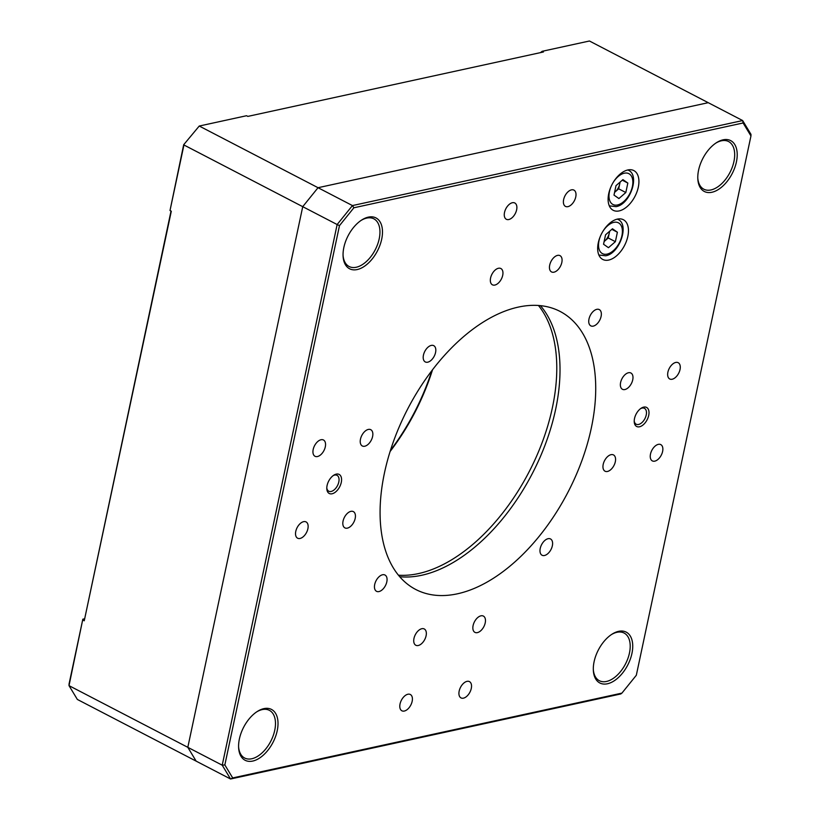 <?xml version="1.0" encoding="UTF-8"?>
<svg xmlns="http://www.w3.org/2000/svg" width="820" height="820" viewBox="0 0 820 820"><rect width="100%" height="100%" fill="white"/><g stroke="black" fill="none" stroke-linecap="round" stroke-linejoin="round"><path stroke-width="1.23" d="M390.422 450.457A158.434 91.327 117.4 0 0 431.822 370.722M432.509 369.83A156.651 90.292 -62.6 0 1 390.084 451.523M398.407 575.189A156.651 90.292 117.4 0 0 418.477 573.58A156.651 90.292 117.4 0 0 535.942 457.652A156.651 90.292 117.4 0 0 538.443 305.481M82.83 619.182L69.013 685.643L187.811 747.327L196.154 761.134L77.357 699.45L69.013 685.643L69.044 684.034L82.83 619.182L84.337 618.854M170.006 210.525L183.68 144.74L199.239 126.034L318.037 187.708L302.734 206.671L183.936 144.986L170.006 210.525L171.308 211.201L84.245 620.791L82.943 620.115M743.104 122.969L353.881 207.778L352.446 205.574L742.643 120.55L750.987 134.357L750.956 135.966L743.104 122.969L742.643 120.55L589.436 41L542.143 51.311L543.445 51.978L247.835 116.399L246.543 115.722L199.239 126.034L183.68 144.74M542.143 51.311L540.421 52.644M621.919 693.115L620.76 693.966L230.563 779L196.154 761.134L187.811 747.327L302.734 206.671L318.037 187.708L708.234 102.684L318.037 187.708L352.446 205.574L337.143 224.536L302.734 206.671L187.811 747.327L222.22 765.193L337.143 224.536L339.48 225.633L224.844 764.927L222.22 765.193L230.563 779L232.695 777.934L621.919 693.115L636.32 675.26L750.956 135.966M84.245 620.791L171.021 211.058M238.589 746.753A26.855 15.477 117.4 0 0 244.626 758.008A26.855 15.477 117.4 0 0 251.781 758.756A26.855 15.477 117.4 0 0 273.142 735.847A26.855 15.477 117.4 0 0 269.38 710.345A26.855 15.477 117.4 0 0 262.226 709.597A26.855 15.477 117.4 0 0 256.691 711.873M263.876 708.634A28.649 16.513 -62.6 0 1 277.221 730.722A28.649 16.513 -62.6 0 1 252.734 761.062A28.649 16.513 -62.6 0 1 238.61 747.502A28.649 16.513 -62.6 0 1 257.316 711.463A28.649 16.513 -62.6 0 1 263.876 708.634M368.344 217.126A28.649 16.513 -62.6 0 1 381.689 239.225A28.649 16.513 -62.6 0 1 357.202 269.555A28.649 16.513 -62.6 0 1 343.078 255.994A28.649 16.513 -62.6 0 1 361.794 219.955A28.649 16.513 -62.6 0 1 368.344 217.126M343.057 255.245A26.855 15.477 117.4 0 0 349.105 266.5A26.855 15.477 117.4 0 0 356.249 267.248A26.855 15.477 117.4 0 0 377.61 244.35A26.855 15.477 117.4 0 0 373.848 218.837A26.855 15.477 117.4 0 0 366.704 218.099A26.855 15.477 117.4 0 0 361.169 220.375M593.311 669.448A26.855 15.477 117.4 0 0 599.348 680.713A26.855 15.477 117.4 0 0 606.503 681.451A26.855 15.477 117.4 0 0 627.864 658.552A26.855 15.477 117.4 0 0 624.102 633.04A26.855 15.477 117.4 0 0 616.947 632.302A26.855 15.477 117.4 0 0 611.412 634.577M618.598 631.338A28.649 16.513 -62.6 0 1 631.943 653.427A28.649 16.513 -62.6 0 1 607.456 683.767A28.649 16.513 -62.6 0 1 593.332 670.196A28.649 16.513 -62.6 0 1 612.048 634.168A28.649 16.513 -62.6 0 1 618.598 631.338M697.779 177.94A26.855 15.477 117.4 0 0 703.826 189.205A26.855 15.477 117.4 0 0 710.981 189.943A26.855 15.477 117.4 0 0 732.342 167.044A26.855 15.477 117.4 0 0 728.57 141.532A26.855 15.477 117.4 0 0 721.426 140.794A26.855 15.477 117.4 0 0 715.891 143.07M723.066 139.83A28.649 16.513 -62.6 0 1 736.421 161.919A28.649 16.513 -62.6 0 1 711.924 192.259A28.649 16.513 -62.6 0 1 697.81 178.698A28.649 16.513 -62.6 0 1 716.516 142.66A28.649 16.513 -62.6 0 1 723.066 139.83M540.421 305.645A156.651 90.292 -62.6 0 1 539.837 457.847A156.651 90.292 -62.6 0 1 421.726 575.261A156.651 90.292 -62.6 0 1 399.678 576.706M457.427 593.803A156.651 90.292 117.4 0 0 582.036 460.225A156.651 90.292 117.4 0 0 560.08 311.426A156.651 90.292 117.4 0 0 518.373 307.09A156.651 90.292 117.4 0 0 393.764 440.668A156.651 90.292 117.4 0 0 415.719 589.467A156.651 90.292 117.4 0 0 457.427 593.803M336.272 474.114A10.742 6.191 -62.6 0 1 341.284 482.396A10.742 6.191 -62.6 0 1 332.1 493.773A10.742 6.191 -62.6 0 1 326.801 488.689A10.742 6.191 -62.6 0 1 333.822 475.169A10.742 6.191 -62.6 0 1 336.272 474.114M326.79 487.9A8.948 5.156 117.4 0 0 328.758 491.211A8.948 5.156 117.4 0 0 331.147 491.457A8.948 5.156 117.4 0 0 338.27 483.831A8.948 5.156 117.4 0 0 337.01 475.323A8.948 5.156 117.4 0 0 334.632 475.077A8.948 5.156 117.4 0 0 333.176 475.62M643.7 407.12A10.742 6.191 -62.6 0 1 648.712 415.402A10.742 6.191 -62.6 0 1 639.528 426.779A10.742 6.191 -62.6 0 1 634.229 421.695A10.742 6.191 -62.6 0 1 641.24 408.175A10.742 6.191 -62.6 0 1 643.7 407.12M634.219 420.906A8.948 5.156 117.4 0 0 636.187 424.217A8.948 5.156 117.4 0 0 638.575 424.463A8.948 5.156 117.4 0 0 645.699 416.837A8.948 5.156 117.4 0 0 644.438 408.329A8.948 5.156 117.4 0 0 642.06 408.083A8.948 5.156 117.4 0 0 640.604 408.626M544.511 555.489A9.174 5.289 117.4 0 0 551.809 547.668A9.174 5.289 117.4 0 0 550.517 538.955A9.174 5.289 117.4 0 0 548.078 538.699A9.174 5.289 117.4 0 0 540.78 546.52A9.174 5.289 117.4 0 0 542.061 555.242A9.174 5.289 117.4 0 0 544.511 555.489M619.161 210.914A22.376 12.894 117.4 0 0 636.966 191.829A22.376 12.894 117.4 0 0 633.829 170.57A22.376 12.894 117.4 0 0 627.864 169.955A22.376 12.894 117.4 0 0 610.059 189.03A22.376 12.894 117.4 0 0 613.196 210.289A22.376 12.894 117.4 0 0 619.161 210.914M608.717 260.063A22.376 12.894 117.4 0 0 626.511 240.977A22.376 12.894 117.4 0 0 623.374 219.719A22.376 12.894 117.4 0 0 617.419 219.104A22.376 12.894 117.4 0 0 599.615 238.189A22.376 12.894 117.4 0 0 602.751 259.438A22.376 12.894 117.4 0 0 608.717 260.063M508.789 219.534A9.174 5.289 117.4 0 0 516.087 211.703A9.174 5.289 117.4 0 0 514.806 202.991A9.174 5.289 117.4 0 0 512.356 202.735A9.174 5.289 117.4 0 0 505.058 210.566A9.174 5.289 117.4 0 0 506.35 219.278A9.174 5.289 117.4 0 0 508.789 219.534M364.756 446.223A9.174 5.289 117.4 0 0 372.054 438.403A9.174 5.289 117.4 0 0 370.763 429.69A9.174 5.289 117.4 0 0 368.323 429.434A9.174 5.289 117.4 0 0 361.026 437.255A9.174 5.289 117.4 0 0 362.317 445.977A9.174 5.289 117.4 0 0 364.756 446.223M317.463 456.535A9.174 5.289 117.4 0 0 324.761 448.714A9.174 5.289 117.4 0 0 323.469 439.991A9.174 5.289 117.4 0 0 321.03 439.745A9.174 5.289 117.4 0 0 313.732 447.566A9.174 5.289 117.4 0 0 315.013 456.279A9.174 5.289 117.4 0 0 317.463 456.535M347.342 528.141A9.174 5.289 117.4 0 0 354.64 520.321A9.174 5.289 117.4 0 0 353.358 511.608A9.174 5.289 117.4 0 0 350.909 511.352A9.174 5.289 117.4 0 0 343.611 519.173A9.174 5.289 117.4 0 0 344.902 527.895A9.174 5.289 117.4 0 0 347.342 528.141M300.048 538.453A9.174 5.289 117.4 0 0 307.346 530.632A9.174 5.289 117.4 0 0 306.055 521.909A9.174 5.289 117.4 0 0 303.615 521.663A9.174 5.289 117.4 0 0 296.317 529.484A9.174 5.289 117.4 0 0 297.598 538.197A9.174 5.289 117.4 0 0 300.048 538.453M418.251 645.504A9.174 5.289 117.4 0 0 425.549 637.683A9.174 5.289 117.4 0 0 424.258 628.96A9.174 5.289 117.4 0 0 421.818 628.714A9.174 5.289 117.4 0 0 414.52 636.535A9.174 5.289 117.4 0 0 415.801 645.248A9.174 5.289 117.4 0 0 418.251 645.504M404.321 711.043A9.174 5.289 117.4 0 0 411.619 703.211A9.174 5.289 117.4 0 0 410.328 694.499A9.174 5.289 117.4 0 0 407.888 694.243A9.174 5.289 117.4 0 0 400.59 702.074A9.174 5.289 117.4 0 0 401.872 710.786A9.174 5.289 117.4 0 0 404.321 711.043M477.373 632.62A9.174 5.289 117.4 0 0 484.671 624.799A9.174 5.289 117.4 0 0 483.38 616.076A9.174 5.289 117.4 0 0 480.94 615.83A9.174 5.289 117.4 0 0 473.642 623.651A9.174 5.289 117.4 0 0 474.923 632.364A9.174 5.289 117.4 0 0 477.373 632.62M463.443 698.158A9.174 5.289 117.4 0 0 470.741 690.327A9.174 5.289 117.4 0 0 469.45 681.615A9.174 5.289 117.4 0 0 467.01 681.358A9.174 5.289 117.4 0 0 459.712 689.189A9.174 5.289 117.4 0 0 460.994 697.902A9.174 5.289 117.4 0 0 463.443 698.158M494.86 285.063A9.174 5.289 117.4 0 0 502.158 277.242A9.174 5.289 117.4 0 0 500.876 268.529A9.174 5.289 117.4 0 0 498.427 268.273A9.174 5.289 117.4 0 0 491.129 276.094A9.174 5.289 117.4 0 0 492.42 284.817A9.174 5.289 117.4 0 0 494.86 285.063M567.911 206.65A9.174 5.289 117.4 0 0 575.209 198.829A9.174 5.289 117.4 0 0 573.928 190.107A9.174 5.289 117.4 0 0 571.478 189.85A9.174 5.289 117.4 0 0 564.18 197.681A9.174 5.289 117.4 0 0 565.472 206.394A9.174 5.289 117.4 0 0 567.911 206.65M553.982 272.178A9.174 5.289 117.4 0 0 561.28 264.358A9.174 5.289 117.4 0 0 559.999 255.645A9.174 5.289 117.4 0 0 557.549 255.389A9.174 5.289 117.4 0 0 550.251 263.21A9.174 5.289 117.4 0 0 551.542 271.933A9.174 5.289 117.4 0 0 553.982 272.178M672.185 379.229A9.174 5.289 117.4 0 0 679.483 371.409A9.174 5.289 117.4 0 0 678.191 362.696A9.174 5.289 117.4 0 0 675.752 362.44A9.174 5.289 117.4 0 0 668.454 370.261A9.174 5.289 117.4 0 0 669.735 378.983A9.174 5.289 117.4 0 0 672.185 379.229M624.891 389.541A9.174 5.289 117.4 0 0 632.189 381.72A9.174 5.289 117.4 0 0 630.898 372.997A9.174 5.289 117.4 0 0 628.458 372.752A9.174 5.289 117.4 0 0 621.16 380.572A9.174 5.289 117.4 0 0 622.441 389.285A9.174 5.289 117.4 0 0 624.891 389.541M654.77 461.147A9.174 5.289 117.4 0 0 662.068 453.327A9.174 5.289 117.4 0 0 660.787 444.614A9.174 5.289 117.4 0 0 658.337 444.358A9.174 5.289 117.4 0 0 651.039 452.179A9.174 5.289 117.4 0 0 652.33 460.901A9.174 5.289 117.4 0 0 654.77 461.147M607.476 471.459A9.174 5.289 117.4 0 0 614.774 463.638A9.174 5.289 117.4 0 0 613.483 454.915A9.174 5.289 117.4 0 0 611.043 454.669A9.174 5.289 117.4 0 0 603.745 462.49A9.174 5.289 117.4 0 0 605.027 471.203A9.174 5.289 117.4 0 0 607.476 471.459M378.973 591.568A9.174 5.289 117.4 0 0 386.271 583.737A9.174 5.289 117.4 0 0 384.98 575.025A9.174 5.289 117.4 0 0 382.54 574.769A9.174 5.289 117.4 0 0 375.242 582.6A9.174 5.289 117.4 0 0 376.523 591.312A9.174 5.289 117.4 0 0 378.973 591.568M593.26 326.124A9.174 5.289 117.4 0 0 600.558 318.293A9.174 5.289 117.4 0 0 599.276 309.581A9.174 5.289 117.4 0 0 596.827 309.324A9.174 5.289 117.4 0 0 589.529 317.155A9.174 5.289 117.4 0 0 590.82 325.868A9.174 5.289 117.4 0 0 593.26 326.124M427.722 362.194A9.174 5.289 117.4 0 0 435.02 354.373A9.174 5.289 117.4 0 0 433.739 345.661A9.174 5.289 117.4 0 0 431.289 345.404A9.174 5.289 117.4 0 0 423.991 353.225A9.174 5.289 117.4 0 0 425.283 361.938A9.174 5.289 117.4 0 0 427.722 362.194M353.881 207.778L339.48 225.633M224.844 764.927L232.695 777.934M619.93 182.235A8.948 5.156 -62.6 0 1 619.684 184.09A8.948 5.156 -62.6 0 1 615.226 191.829A8.948 5.156 -62.6 0 1 614.59 192.341M627.782 169.965A20.141 11.613 -62.6 0 1 628.171 170.15C640.307 174.885 630.191 204.487 616.107 206.63L609.608 205.902A20.141 11.613 -62.6 0 1 609.229 205.697M622.923 179.621L627.833 183.065L625.824 192.526L618.905 198.542L613.995 195.098L616.005 185.638L622.923 179.621M622.288 180.185L627.833 183.065M620.115 182.071L618.68 188.815L625.824 192.526M618.68 188.815L614.569 192.392M609.486 231.383A8.948 5.156 -62.6 0 1 609.239 233.239A8.948 5.156 -62.6 0 1 604.781 240.977A8.948 5.156 -62.6 0 1 604.135 241.49M617.337 219.124A20.141 11.613 -62.6 0 1 617.716 219.309C629.862 224.034 619.736 253.636 605.662 255.789L599.164 255.051A20.141 11.613 -62.6 0 1 598.784 254.846M605.56 234.797L612.478 228.77L617.388 232.214L615.379 241.674L608.46 247.691L603.551 244.247L605.56 234.797M611.833 229.333L617.388 232.214M609.67 231.219L608.235 237.964L615.379 241.674M608.235 237.964L604.125 241.541M610.992 186.734A17.343 9.994 117.4 0 0 617.542 204.959A17.343 9.994 117.4 0 0 632.374 186.591A17.343 9.994 117.4 0 0 624.286 173.215A17.343 9.994 117.4 0 0 613.278 182.317M600.537 235.883A17.343 9.994 117.4 0 0 607.097 254.108A17.343 9.994 117.4 0 0 621.919 235.74A17.343 9.994 117.4 0 0 613.842 222.363A17.343 9.994 117.4 0 0 602.833 231.465"/></g></svg>
